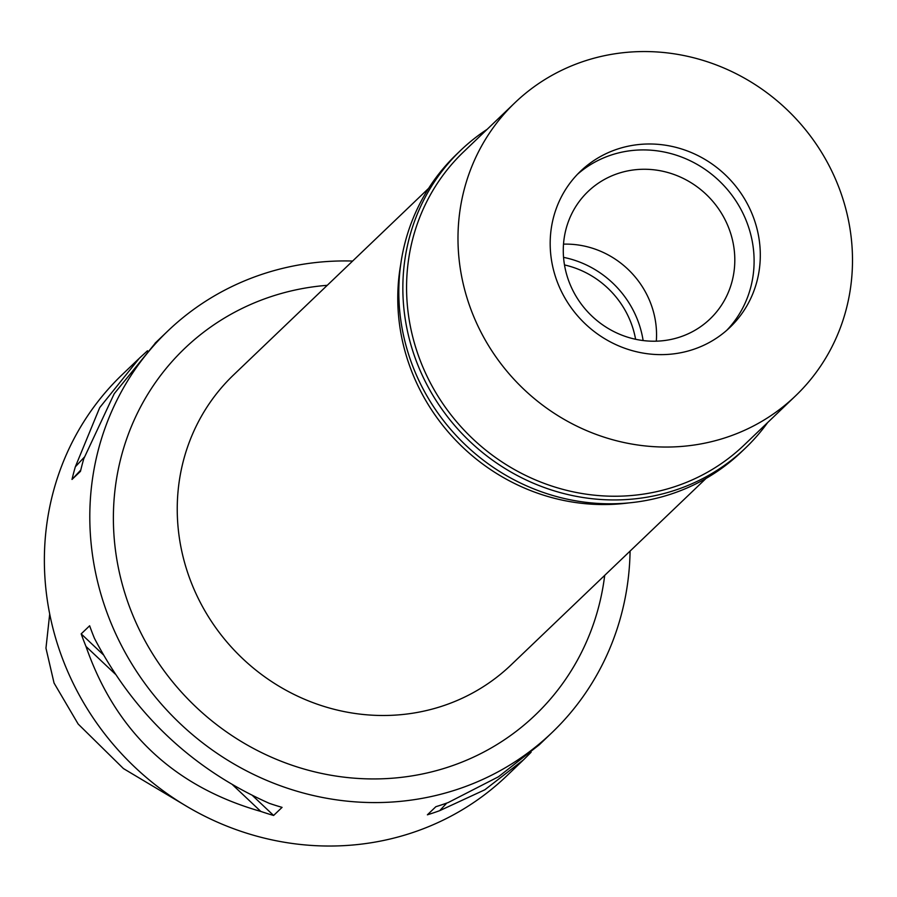 <?xml version="1.0" encoding="UTF-8"?>
<svg xmlns="http://www.w3.org/2000/svg" width="897" height="897" viewBox="0 0 897 897"><rect width="100%" height="100%" fill="white"/><g stroke="black" fill="none" stroke-linecap="round" stroke-linejoin="round"><path stroke-width="1.35" d="M49.705 613.997L45.96 648.172L54.055 683.054L78.162 724.036L123.438 768.572L188.819 807.592M138.631 358.923L122.452 374.397A277.879 262.899 46.3 0 0 44.85 576.356A277.879 262.899 46.3 0 0 219.317 822.986A277.879 262.899 46.3 0 0 506.603 776.017L522.738 760.589M630.086 551.094A277.879 262.899 -133.7 0 1 552.036 732.557A277.879 262.899 -133.7 0 1 264.75 779.538A277.879 262.899 -133.7 0 1 90.283 532.908A277.879 262.899 -133.7 0 1 167.885 330.948A277.879 262.899 -133.7 0 1 352.633 261.038M147.5 350.761L139.36 358.228L99.713 407.597L75.326 466.821A277.879 262.899 -133.7 0 0 72.007 479.447L80.472 471.34A277.879 262.899 46.3 0 1 83.791 458.715L114.211 393.727L155.887 342.43M531.114 752.247L523.512 759.849L484.873 789.764L439.698 810.664A277.879 262.899 -133.7 0 1 427.387 814.812L435.852 806.706A277.879 262.899 46.3 0 0 448.164 802.568L498.474 776.757L539.265 744.779L552.036 732.557M539.983 744.084L539.265 744.779M86 646.468A277.879 262.899 -133.7 0 1 81.179 633.876L89.644 625.781A277.879 262.899 46.3 0 0 94.465 638.372C134.001 714.023 192.272 769.009 269.279 803.331A277.879 262.899 46.3 0 0 282.073 807.367L273.607 815.463A277.879 262.899 -133.7 0 1 260.814 811.426C173.872 786.602 115.612 731.616 86 646.468L115.399 674.208M327.248 285.313A253.616 239.948 46.3 0 0 113.818 532.807A253.616 239.948 46.3 0 0 352.263 778.013A253.616 239.948 46.3 0 0 604.701 575.369M428.631 188.348L233.624 374.879A200.693 189.872 46.3 0 0 177.584 520.731A200.693 189.872 46.3 0 0 303.59 698.853A200.693 189.872 46.3 0 0 511.066 664.935L706.074 478.404M628.819 502.903A200.693 189.872 -133.7 0 1 398.111 309.79A200.693 189.872 -133.7 0 1 400.724 264.436M563.551 257.361A97.033 91.808 -133.7 0 1 643.127 340.546M635.592 339.268A89.543 84.71 46.3 0 0 564.493 264.94M446.784 803.062L439.698 810.664M260.814 811.426L232.615 784.83M273.607 815.463L252.562 795.605M103.312 654.765L81.179 633.876M75.326 466.821L84.307 457.178M72.007 479.447L80.786 470.028M563.518 244.152A88.22 83.455 -133.7 0 1 656.402 329.726A88.22 83.455 -133.7 0 1 656.312 341.174M563.428 255.6A88.22 83.455 46.3 0 0 618.818 333.897A88.22 83.455 46.3 0 0 710.02 318.984A88.22 83.455 46.3 0 0 734.654 254.871A88.22 83.455 46.3 0 0 679.276 176.574A88.22 83.455 46.3 0 0 588.073 191.487A88.22 83.455 46.3 0 0 563.428 255.6M753.917 254.782A108.066 102.236 -133.7 0 1 726.772 330.298A108.066 102.236 -133.7 0 0 753.917 254.782A108.066 102.236 -133.7 0 0 688.122 159.789A108.066 102.236 -133.7 0 0 577.511 174.253A108.066 102.236 -133.7 0 1 688.122 159.789A108.066 102.236 -133.7 0 1 753.917 254.782M760.118 248.861A108.066 102.236 46.3 0 0 692.271 152.95A108.066 102.236 46.3 0 0 580.55 171.215A108.066 102.236 46.3 0 0 550.366 249.758A108.066 102.236 46.3 0 0 618.212 345.67A108.066 102.236 46.3 0 0 729.934 327.405A108.066 102.236 46.3 0 0 760.118 248.861M852.15 248.469A202.901 191.958 -133.7 0 1 795.482 395.925A202.901 191.958 -133.7 0 1 585.719 430.224A202.901 191.958 -133.7 0 1 458.333 250.151A202.901 191.958 -133.7 0 1 514.99 102.684A202.901 191.958 -133.7 0 1 724.765 68.385A202.901 191.958 -133.7 0 1 852.15 248.469M514.99 102.684L463.581 151.873A202.901 191.958 46.3 0 0 406.913 299.329A202.901 191.958 46.3 0 0 534.309 479.413A202.901 191.958 46.3 0 0 744.073 445.114L795.482 395.925M767.641 422.565A205.985 194.873 -133.7 0 1 745.485 448.029A205.985 194.873 -133.7 0 1 532.526 482.855A205.985 194.873 -133.7 0 1 403.202 300.035A205.985 194.873 -133.7 0 1 460.722 150.326A205.985 194.873 -133.7 0 1 487.149 129.325M460.722 150.326L456.696 154.183A205.985 194.873 46.3 0 0 399.165 303.881A205.985 194.873 46.3 0 0 528.501 486.701A205.985 194.873 46.3 0 0 741.46 451.886L745.485 448.029M155.103 343.17L167.885 330.948"/></g></svg>
